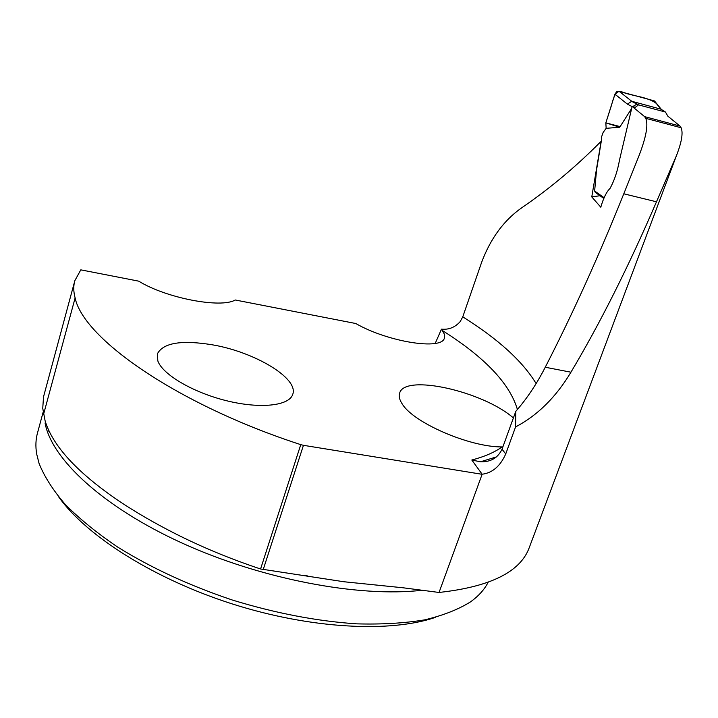 <?xml version="1.0" encoding="UTF-8"?>
<svg xmlns="http://www.w3.org/2000/svg" width="718" height="718" viewBox="0 0 718 718"><rect width="100%" height="100%" fill="white"/><g stroke="black" fill="none" stroke-linecap="round" stroke-linejoin="round"><path stroke-width="1.08" d="M667.749 116.083L680.018 126.081L681.14 127.768C683.249 132.911 681.669 142.254 676.392 155.788L656.485 201.794C628.573 266.584 600.051 323.387 570.945 372.202C555.965 397.189 537.504 415.426 515.578 426.905L505.732 453.964C500.275 466.179 492.413 472.938 482.146 474.221L439.048 592.458L403.238 587.8L343.886 581.751L260.58 568.988C230.038 558.81 201.363 546.919 174.573 533.303C153.769 522.713 135.002 511.79 118.273 500.545C77.176 472.471 52.8 445.95 45.144 420.999L42.748 408.336L43.52 396.83L74.627 281.483M529.408 547.215L529.094 548.058C520.074 572.058 490.053 586.857 439.048 592.458M482.146 474.221L471.816 460.023L480.468 461.8C490.717 462.114 497.906 457.913 502.044 449.217L515.784 411.36L515.578 426.905M680.018 126.081L644.593 116.621L632.154 106.408L619.517 159.988C617.534 171.117 614.366 180.604 610.004 188.448C606.495 191.832 603.425 198.087 600.795 207.206L591.776 196.903L600.984 142.272L600.58 141.85C576.123 166.486 550.159 188.251 522.686 207.134C504.404 219.663 490.726 238.026 481.661 262.241L462.76 316.853L460.202 321.592C455.05 327.363 448.813 329.876 441.48 329.14L435.207 343.41M644.593 116.621L645.769 118.335C648.426 124.744 646.128 137.291 638.894 155.986L623.789 193.797C598.345 257.134 572.165 314.951 545.249 367.239C536.705 383.995 526.877 398.705 515.784 411.36M634.856 107.135L632.154 106.408M441.48 329.14L444.316 334.049L444.379 338.016C442.261 350.537 387.908 342.055 355.796 323.522L235.226 299.989C221.054 308.587 166.029 298.141 138.736 281.16L80.802 269.851L74.834 280.702C73.326 285.917 73.424 291.661 75.121 297.943C83.396 338.618 177.4 404.557 300.761 444.648L303.445 445.313L263.21 569.598M481.697 474.23L303.445 445.313M513.397 417.93C482.774 391.202 404.674 373.638 399.657 393.078C398.571 396.192 399.486 399.899 402.394 404.207C413.73 422.866 469.796 447.179 502.079 446.928L502.869 446.928M212.618 344.855C254.971 352.089 299.011 378.449 292.729 394.379C289.264 405.778 260.553 409.098 226.924 400.824C193.295 392.656 162.627 374.625 157.834 360.948L157.404 353.812C163.264 342.764 181.672 339.776 212.618 344.855M601.163 142.011L600.58 141.85M600.006 195.727L591.776 196.903M43.143 412.141L37.587 432.64C35.712 439.219 35.406 446.318 36.663 453.938L39.059 463.406C44.31 476.581 53.078 490.295 65.356 504.557C79.626 518.943 97.092 533.133 117.743 547.116C151.301 567.983 189.525 585.628 232.408 600.051C275.676 613.289 317.123 621.223 356.729 623.852C381.788 624.534 404.396 623.215 424.544 619.885C443.006 615.488 458.308 609.501 470.452 601.908C478.52 596.128 484.408 589.604 488.114 582.334M48.689 430.19L47.567 432.11M58.858 497.152C86.716 536.131 154.146 579.031 232.461 603.991C310.795 628.932 390.52 632.917 435.745 617.274M603.874 198.482L595.312 192.397L594.639 191.006L604.143 197.746M606.154 128.334L619.742 127.23L605.839 122.868L606.154 128.334L603.138 132.444L601.424 137.291L601.361 140.818L596.559 169.807L594.639 191.006M666.25 122.401L665.9 123.711M619.742 127.23L631.714 108.355M631.714 101.274L627.397 104.128L614.922 94.175L605.839 122.868L611.126 106.372C613.19 99.829 615.129 88.081 623.098 92.398C634.066 96.392 647.439 96.804 656.297 103.419L654.224 100.861L619.131 91.321L631.759 101.292L660.964 109.181L654.224 100.861M667.848 116.145L665.424 112.026L638.508 104.864L634.658 107.862M614.922 94.175L616.574 91.823L619.131 91.321M665.424 112.026L660.964 109.181M631.759 101.292L637.037 104.029L632.782 106.578M620.128 126.619L605.839 122.868M462.76 316.853C498.184 339.031 522.632 361.271 536.113 383.547M471.816 460.023C484.524 456.666 494.612 452.304 502.079 446.928M517.409 409.502C509.816 383.654 484.865 357.367 442.539 330.63M422.103 590.25C359.027 597.645 261.657 579.291 182.237 543.14C102.728 506.98 51.4 458.811 45.072 423.01M260.58 568.988L300.761 444.648M43.529 414.474L75.121 297.943M502.044 449.217L505.732 453.964M623.789 193.797L656.485 201.794M545.249 367.239L570.945 372.202M632.109 106.605L627.397 104.128M662.534 110.294L660.901 109.163M637.037 104.029L638.508 104.864M529.094 548.058L676.392 155.788M496.614 456.845L480.468 461.8M382.191 585.574L380.639 585.502M305.787 575.531L307.25 575.836M681.14 127.768L645.769 118.344M661.269 109.298L654.529 100.978M631.4 101.229L636.66 103.957M636.597 103.948L638.114 104.81"/></g></svg>

